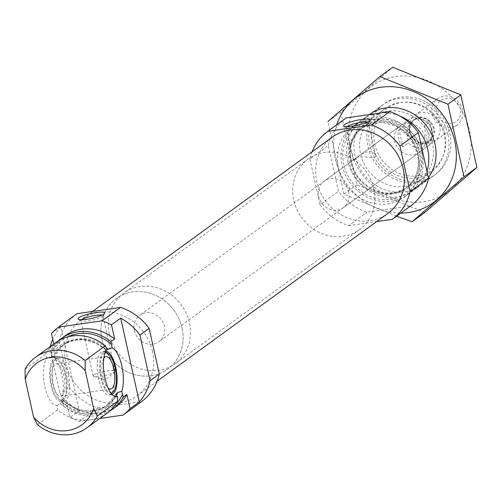 <?xml version="1.0" encoding="UTF-8"?>
<svg xmlns="http://www.w3.org/2000/svg" width="502" height="502" viewBox="0 0 502 502"><rect width="100%" height="100%" fill="white"/><g stroke="black" fill="none" stroke-linecap="round" stroke-linejoin="round"><path stroke-width="0.38" stroke-dasharray="2.51 1.88" d="M347.007 126.629A11.276 2.039 -12.5 0 0 346.399 127.527A11.276 2.039 -12.5 0 0 346.669 127.853A11.276 2.039 -12.5 0 0 357.851 127.075A11.276 2.039 -12.5 0 0 368.311 123.053A11.276 2.039 -12.5 0 0 368.418 122.645A11.276 2.039 -12.5 0 0 367.483 122.086M354.494 160.075L360.7 154.572C368.455 150.28 373.444 150.562 375.684 155.407C377.309 160.395 358.83 153.976 354.763 158.889L353.659 160.289L354.494 160.075M51.455 333.523L60.679 326.815L79.26 410.642L70.042 417.35L66.898 403.156L63.208 405.842L61.74 400L62.945 400.332L62.047 401.851L57.586 405.359L57.586 409.927A43.649 39.658 -126 0 0 107.121 413.177M62.047 401.851A37.374 33.954 -126 0 0 106.16 406.112L107.579 405.083C92.713 414.307 77.829 412.537 62.919 399.768L62.945 400.332A37.374 33.954 -126 0 0 107.579 405.083A37.374 33.954 -126 0 0 116.251 395.425M55.778 342.571A43.649 39.658 -126 0 0 45.293 354.481L47.037 357.775L50.1 357.932L53.407 357.298L52.082 356.451L50.915 350.39L54.605 347.71L53.783 344.021M53.407 357.298L63.616 344.629A37.374 33.954 -126 0 0 53.407 357.298M106.518 349.831L103.45 352.134A21.824 8.227 81.8 0 0 100.256 374.028A21.824 8.227 81.8 0 0 109.518 394.126A21.824 8.227 81.8 0 0 111.513 394.453A21.824 8.227 81.8 0 0 111.959 394.352M106.286 347.616A37.374 33.954 -126 0 0 63.616 344.629L62.204 345.658A37.374 33.954 -126 0 1 106.317 349.919L107.064 349.11M57.253 358.804A21.824 8.227 81.8 0 0 55.258 358.472A21.824 8.227 81.8 0 0 52.842 359.959A21.824 8.227 81.8 0 0 50.84 384.701A21.824 8.227 81.8 0 0 61.495 401.675A21.824 8.227 81.8 0 0 63.321 400.797A21.824 8.227 81.8 0 0 65.749 374.712A21.824 8.227 81.8 0 0 57.253 358.804L52.095 356.458A24.974 9.412 -98.2 0 1 61.815 374.661A24.974 9.412 -98.2 0 1 61.74 400M66.898 403.156A43.649 39.658 -126 0 0 116.433 406.4M70.042 417.35A54.561 49.572 -126 0 0 79.41 421.404L99.867 418.448M65.091 335.8A43.649 39.658 -126 0 0 54.605 347.71M76.944 313.687A54.561 49.572 -126 0 0 59.123 341.354L49.899 348.062L60.027 393.737A54.561 49.572 -126 0 0 79.26 410.642M59.123 341.354L69.245 387.029L60.027 393.737M60.679 326.815A54.561 49.572 -126 0 0 52.741 339.314M50.256 346.587A54.561 49.572 -126 0 0 49.899 348.062M69.245 387.029A54.561 49.572 -126 0 0 97.852 407.994L79.41 421.404M63.208 405.842A43.649 39.658 -126 0 0 109.831 410.994M58.69 340.657A43.649 39.658 -126 0 0 50.915 350.39M57.586 409.927L37.393 424.61M45.293 354.481L25.1 369.165M152.47 351.444A47.194 42.877 -126 0 0 81.443 319.523A47.194 42.877 -126 0 0 74.522 382.907A47.194 42.877 -126 0 0 136.958 395.865A47.194 42.877 -126 0 0 152.47 351.444M97.852 407.994L141.457 401.694M444.785 134.078A38.196 34.701 -126 0 0 385.222 109.9A38.196 34.701 -126 0 0 399.303 173.422A38.196 34.701 -126 0 0 444.785 134.078M424.774 136.964A16.371 14.872 -126 0 0 400.144 125.895A16.371 14.872 -126 0 0 397.741 147.877A16.371 14.872 -126 0 0 419.396 152.37A16.371 14.872 -126 0 0 424.774 136.964M447.941 134.693A43.649 39.658 -126 0 0 382.254 105.169A43.649 39.658 -126 0 0 375.854 163.796A43.649 39.658 -126 0 0 433.596 175.775A43.649 39.658 -126 0 0 447.941 134.693M399.586 115.924A43.649 39.658 -126 0 0 379.65 113.088M377.24 113.433A43.649 39.658 -126 0 0 362.067 119.852A43.649 39.658 -126 0 0 355.661 178.48A43.649 39.658 -126 0 0 413.403 190.459A43.649 39.658 -126 0 0 426.97 171.333M422.126 153.468A43.649 39.658 -126 0 0 356.439 123.944A43.649 39.658 -126 0 0 350.038 182.571A43.649 39.658 -126 0 0 407.781 194.55A43.649 39.658 -126 0 0 422.126 153.468M418.442 156.147A43.649 39.658 -126 0 0 352.755 126.623A43.649 39.658 -126 0 0 346.349 185.251A43.649 39.658 -126 0 0 404.091 197.23A43.649 39.658 -126 0 0 418.442 156.147M312.112 151.792A54.561 49.572 -126 0 0 309.903 159.002L328.339 145.593L338.467 191.268A54.561 49.572 -126 0 0 367.075 212.227L410.68 205.933M309.903 159.002L320.025 204.672L338.467 191.268M320.025 204.672A54.561 49.572 -126 0 0 348.633 225.636L367.075 212.227M348.633 225.636L376.613 221.595M346.167 117.926A54.561 49.572 -126 0 0 328.339 145.593M332.23 137.165A47.194 42.877 -126 0 0 325.302 200.555A47.194 42.877 -126 0 0 387.739 213.507M57.586 405.359A24.974 9.412 -98.2 0 1 44.935 386.935A24.974 9.412 -98.2 0 1 47.037 357.775M105.734 351.218A21.824 8.227 81.8 0 0 105.276 351.249A21.824 8.227 81.8 0 0 103.45 352.134M68.253 374.348A21.824 8.227 81.8 0 0 57.755 358.114A21.824 8.227 81.8 0 0 55.935 358.993A21.824 8.227 81.8 0 0 52.735 380.892A21.824 8.227 81.8 0 0 61.997 400.985A21.824 8.227 81.8 0 0 63.999 401.318A21.824 8.227 81.8 0 0 68.253 374.348M65.222 375.101A20.249 7.63 81.8 0 0 53.789 360.85A20.249 7.63 81.8 0 0 50.821 381.169A20.249 7.63 81.8 0 0 59.418 399.812A20.249 7.63 81.8 0 0 65.222 375.101M63.911 376.054A16.371 6.168 81.8 0 0 56.036 363.875A16.371 6.168 81.8 0 0 52.271 380.955A16.371 6.168 81.8 0 0 60.717 396.279A16.371 6.168 81.8 0 0 63.911 376.054M103.807 358.365A16.371 6.168 81.8 0 0 102.289 373.733A16.371 6.168 81.8 0 0 108.093 388.046M105.037 352.919A20.249 7.63 81.8 0 0 100.846 373.94A20.249 7.63 81.8 0 0 110.816 392.922M113.27 367.853A21.824 8.227 81.8 0 0 104.774 351.94A21.824 8.227 81.8 0 0 102.778 351.613A21.824 8.227 81.8 0 0 97.752 374.392A21.824 8.227 81.8 0 0 109.016 394.817A21.824 8.227 81.8 0 0 110.842 393.932A21.824 8.227 81.8 0 0 113.27 367.853M93.811 375.025A11.276 2.039 -12.5 0 0 93.14 375.973A11.276 2.039 -12.5 0 0 93.849 376.481A11.276 2.039 -12.5 0 0 104.592 375.521A11.276 2.039 -12.5 0 0 114.726 371.85A11.276 2.039 -12.5 0 0 115.159 371.091A11.276 2.039 -12.5 0 0 105.866 371.11A11.276 2.039 -12.5 0 0 93.811 375.025M81.475 319.711A11.276 2.039 -12.5 0 0 80.866 320.609A11.276 2.039 -12.5 0 0 81.129 320.935A11.276 2.039 -12.5 0 0 92.318 320.157A11.276 2.039 -12.5 0 0 102.778 316.135A11.276 2.039 -12.5 0 0 102.885 315.727A11.276 2.039 -12.5 0 0 101.95 315.168M348.802 192.21A16.371 14.872 -126 0 0 324.173 181.14A16.371 14.872 -126 0 0 321.769 203.122A16.371 14.872 -126 0 0 343.424 207.615A16.371 14.872 -126 0 0 348.802 192.21M373.814 188.595A43.649 39.658 -126 0 0 308.128 159.071A43.649 39.658 -126 0 0 301.727 217.699A43.649 39.658 -126 0 0 359.47 229.678A43.649 39.658 -126 0 0 373.814 188.595M182.038 328.044A43.649 39.658 -126 0 0 116.357 298.521A43.649 39.658 -126 0 0 109.951 357.148A43.649 39.658 -126 0 0 167.693 369.127A43.649 39.658 -126 0 0 182.038 328.044M423.65 201.741A65.204 59.236 -126 0 0 454.599 100.356A65.204 59.236 -126 0 0 351.067 115.303A65.204 59.236 -126 0 0 423.65 201.741M419.063 181.046A43.649 39.658 -126 0 0 439.777 113.17A43.649 39.658 -126 0 0 370.47 123.178A43.649 39.658 -126 0 0 419.063 181.046M424.924 212.415L356.853 184.786L340.758 112.184L392.733 67.224M356.853 184.786L343.983 194.142L396.586 216.18M340.758 112.184L327.888 121.547L343.983 194.142M362.067 119.852L369.315 114.581A43.649 39.658 -126 0 0 358.064 164.8A43.649 39.658 -126 0 0 404.311 191.777A43.649 39.658 -126 0 0 428.357 177.608M336.704 124.803A65.204 59.236 -126 0 0 400.878 213.061M416.622 177.884A39.219 35.629 -126 0 0 431.337 171.941A39.219 35.629 -126 0 0 437.091 119.269A39.219 35.629 -126 0 0 385.21 108.501A39.219 35.629 -126 0 0 375.063 153.631A39.219 35.629 -126 0 0 416.622 177.884M404.863 186.43A39.219 35.629 -126 0 0 419.578 180.494A39.219 35.629 -126 0 0 425.332 127.815A39.219 35.629 -126 0 0 373.45 117.054A39.219 35.629 -126 0 0 363.304 162.177A39.219 35.629 -126 0 0 404.863 186.43M134.392 330.63A16.371 14.872 -126 0 0 159.027 341.699A16.371 14.872 -126 0 0 161.431 319.718A16.371 14.872 -126 0 0 139.776 315.225A16.371 14.872 -126 0 0 134.392 330.63M402.88 146.948A16.371 14.872 54 0 1 398.45 138.621A16.371 14.872 54 0 1 399.027 129.566L402.88 146.948L408.415 142.926A16.371 14.872 -126 0 0 428.614 145.668A16.371 14.872 -126 0 0 433.421 139.311L427.892 143.334L424.039 125.958A16.371 14.872 54 0 1 427.892 143.334M433.421 139.311L429.568 121.936L424.039 125.958M429.568 121.936A16.371 14.872 -126 0 0 409.362 119.194A16.371 14.872 -126 0 0 404.562 125.544L399.027 129.566M404.562 125.544L406.978 133.877L408.415 142.926M109.386 334.238A43.649 39.658 -126 0 0 175.072 363.762A43.649 39.658 -126 0 0 181.473 305.141A43.649 39.658 -126 0 0 123.73 293.162A43.649 39.658 -126 0 0 109.386 334.238M102.006 339.603A43.649 39.658 -126 0 0 167.693 369.127A43.649 39.658 -126 0 0 174.1 310.506A43.649 39.658 -126 0 0 116.357 298.521A43.649 39.658 -126 0 0 102.006 339.603M436.558 112.699A13.021 11.828 -126 0 0 456.864 120.944A13.021 11.828 -126 0 0 452.064 99.283A13.021 11.828 -126 0 0 436.558 112.699M432.354 113.967A16.371 14.872 -126 0 0 456.989 125.036A16.371 14.872 -126 0 0 459.393 103.054A16.371 14.872 -126 0 0 437.738 98.561A16.371 14.872 -126 0 0 432.354 113.967M409.789 130.376A16.371 14.872 -126 0 0 421.165 143.221A16.371 14.872 -126 0 0 434.425 141.445A16.371 14.872 -126 0 0 436.822 119.463A16.371 14.872 -126 0 0 415.173 114.971A16.371 14.872 -126 0 0 409.394 127.037A16.371 14.872 -126 0 0 409.789 130.376M62.574 402.981A41.741 37.92 -126 0 0 116.307 403.439M67.87 336.829A41.741 37.92 -126 0 0 51.549 353.251M115.862 394.346L106.16 406.112A37.374 33.954 -126 0 0 115.799 394.66M105.909 350.063C91.138 338.11 76.574 336.641 62.204 345.658A37.374 33.954 -126 0 0 52.264 357.725M60.184 403.439A38.654 35.115 -126 0 0 116.182 395.356M106.091 349.85A38.654 35.115 -126 0 0 50.1 357.932M421.479 151.265A38.654 35.115 -126 0 0 361.202 126.799A38.654 35.115 -126 0 0 375.452 191.086A38.654 35.115 -126 0 0 421.479 151.265M419.264 152.194A37.374 33.954 -126 0 0 363.021 126.918A37.374 33.954 -126 0 0 357.543 177.112A37.374 33.954 -126 0 0 406.984 187.371A37.374 33.954 -126 0 0 419.264 152.194M417.852 153.223A37.374 33.954 -126 0 0 361.603 127.947A37.374 33.954 -126 0 0 356.125 178.141A37.374 33.954 -126 0 0 405.566 188.401A37.374 33.954 -126 0 0 417.852 153.223M420.375 153.719A41.741 37.92 -126 0 0 355.284 127.301A41.741 37.92 -126 0 0 370.671 196.721A41.741 37.92 -126 0 0 420.375 153.719M408.095 133.356A13.096 11.897 -126 0 0 427.798 142.217A13.096 11.897 -126 0 0 429.718 124.628A13.096 11.897 -126 0 0 412.393 121.032A13.096 11.897 -126 0 0 408.095 133.356M409.751 132.045A13.29 12.073 -126 0 0 418.988 142.48A13.29 12.073 -126 0 0 434.305 133.4A13.29 12.073 -126 0 0 422.791 117.562A13.29 12.073 -126 0 0 409.431 129.334A13.29 12.073 -126 0 0 409.751 132.045M409.557 132.296A13.096 11.897 -126 0 0 429.26 141.15A13.096 11.897 -126 0 0 431.18 123.561A13.096 11.897 -126 0 0 413.861 119.972A13.096 11.897 -126 0 0 409.557 132.296M375.684 155.407L368.418 122.645M353.659 160.289L346.399 127.527M382.254 105.169L369.346 114.556M433.596 175.775L413.403 190.459M363.021 126.918C348.055 140.253 346.198 156.706 357.437 176.284C372.559 193.998 389.075 197.694 406.984 187.371L405.566 188.401C416.233 179.973 420.243 168.371 417.589 153.593L409.858 137.291L395.952 125.902L380.98 122.093L361.603 127.947L363.021 126.918M356.439 123.944L352.755 126.623M407.781 194.55L404.091 197.23M92.575 311.428L81.443 319.523M157.076 381.238L136.958 395.865M63.321 400.797L61.47 402.397M109.518 394.126L114.682 396.473M61.495 401.675L63.999 401.318M55.258 358.472L57.755 358.114M59.418 399.812L61.997 400.985M53.789 360.85L55.935 358.993M60.717 396.279L110.735 389.05M56.036 363.875L106.054 356.652M105.313 352.184L104.774 351.94M111.281 393.549L110.842 393.932M109.016 394.817L111.513 394.453M102.778 351.613L105.276 351.249M368.311 123.053L370.093 120.361M346.669 127.853L343.914 126.165M93.849 376.481L105.533 379.788L114.726 371.85M115.159 371.091L102.885 315.727M93.14 375.973L80.866 320.609M102.778 316.135L104.56 313.443M81.129 320.935L78.381 319.247M400.144 125.895L360.7 154.578M354.763 158.896L324.173 181.14M419.396 152.37L343.424 207.615M308.128 159.071L123.73 293.162M359.47 229.678L175.072 363.762M385.21 108.501L373.45 117.054M431.337 171.941L419.578 180.494M409.362 119.194L139.776 315.225M428.614 145.668L159.027 341.699M421.165 143.221L418.988 142.48L429.26 141.15L427.798 142.217C431.946 139.217 433.088 134.467 431.224 127.966C424.974 118.667 418.699 116.357 412.393 121.032L413.861 119.972L409.431 129.334L409.394 127.037M437.738 98.561L415.173 114.971M456.989 125.036L434.425 141.445"/><path stroke-width="0.75" d="M367.483 122.086A11.276 2.039 -12.5 0 0 357.06 123.078A11.276 2.039 -12.5 0 0 347.07 126.579A11.276 2.039 -12.5 0 0 347.007 126.629M117.612 396.693A24.974 9.412 81.8 0 1 114.682 396.473A24.974 9.412 81.8 0 1 104.24 374.523A24.974 9.412 81.8 0 1 107.064 349.11L105.313 345.815L85.127 360.499L85.24 370.671L93.617 408.452A38.196 34.701 -126 0 1 33.59 417.118L37.393 424.61A43.649 39.658 -126 0 0 86.928 427.855L107.121 413.177A43.649 39.658 -126 0 0 117.606 401.261L117.612 396.693L116.182 395.356L116.1 394.045L117.794 392.413L121.76 391.328L123.235 397.17L126.918 394.49L130.068 408.678A54.561 49.572 -126 0 1 123.021 415.104L99.867 418.448M110.942 341.724A43.649 39.658 -126 0 0 61.401 338.48L65.091 335.8A43.649 39.658 -126 0 1 114.625 339.045L110.942 341.724L112.109 347.786L106.317 349.919M115.862 394.346L116.1 394.045A37.374 33.954 -126 0 1 115.799 394.66M105.313 345.815A43.649 39.658 -126 0 0 55.778 342.571L35.586 357.248A43.649 39.658 -126 0 0 25.1 369.165L25.213 379.336A38.196 34.701 -126 0 1 85.24 370.671M114.625 339.045L111.482 324.85A54.561 49.572 -126 0 0 102.113 320.797L58.508 327.097A54.561 49.572 -126 0 0 51.455 333.523L53.783 344.021M93.617 408.452L97.419 415.945L117.606 401.261M109.831 410.994A43.649 39.658 -126 0 0 112.743 409.086L116.433 406.4A43.649 39.658 -126 0 0 126.918 394.49M123.021 415.104L141.457 401.694A54.561 49.572 -126 0 0 159.285 374.028L150.06 380.736L139.939 335.06A54.561 49.572 -126 0 0 120.7 318.149L111.482 324.85M159.285 374.028L149.157 328.352L139.939 335.06M149.157 328.352A54.561 49.572 -126 0 0 120.549 307.387L102.113 320.797M120.549 307.387L76.944 313.687L58.508 327.097M52.741 339.314A54.561 49.572 -126 0 0 50.256 346.587M120.7 318.149L139.286 401.976A54.561 49.572 -126 0 0 150.06 380.736M139.286 401.976L130.068 408.678M112.743 409.086A43.649 39.658 -126 0 0 123.235 397.17M61.401 338.48A43.649 39.658 -126 0 0 58.69 340.657M86.928 427.855A43.649 39.658 -126 0 0 97.419 415.945M85.127 360.499A43.649 39.658 -126 0 0 35.586 357.248M33.59 417.118L25.213 379.336M426.97 171.333A43.649 39.658 -126 0 0 427.754 149.376A43.649 39.658 -126 0 0 399.586 115.924M379.65 113.088A43.649 39.658 -126 0 0 377.24 113.433M376.613 221.595L392.238 219.343L410.68 205.933A54.561 49.572 -126 0 0 428.501 178.266L418.379 132.591A54.561 49.572 -126 0 0 389.772 111.626L346.167 117.926L327.724 131.329A54.561 49.572 -126 0 0 312.112 151.792M392.238 219.343A54.561 49.572 -126 0 0 410.065 191.676L428.501 178.266M410.065 191.676L399.937 146L418.379 132.591M399.937 146A54.561 49.572 -126 0 0 371.336 125.036L389.772 111.626M344.403 124.628A13.642 2.46 -12.5 0 0 343.914 126.165A13.642 2.46 -12.5 0 0 357.437 125.224A13.642 2.46 -12.5 0 0 370.093 120.361A13.642 2.46 -12.5 0 0 360.191 119.677A13.642 2.46 -12.5 0 0 344.403 124.628M371.336 125.036L327.724 131.329M157.076 381.238L387.739 213.507A47.194 42.877 -126 0 0 403.25 169.086A47.194 42.877 -126 0 0 332.23 137.165L92.575 311.428M78.864 317.71A13.642 2.46 -12.5 0 0 78.381 319.247A13.642 2.46 -12.5 0 0 91.904 318.306A13.642 2.46 -12.5 0 0 104.56 313.443A13.642 2.46 -12.5 0 0 94.658 312.759A13.642 2.46 -12.5 0 0 78.864 317.71M121.76 391.328A24.974 9.412 81.8 0 0 121.842 365.989A24.974 9.412 81.8 0 0 112.109 347.786M111.959 394.352A21.824 8.227 81.8 0 0 115.774 367.489A21.824 8.227 81.8 0 0 105.734 351.218M108.093 388.046A16.371 6.168 81.8 0 0 110.735 389.05A16.371 6.168 81.8 0 0 113.929 368.832A16.371 6.168 81.8 0 0 106.054 356.652A16.371 6.168 81.8 0 0 103.807 358.365M110.816 392.922A20.249 7.63 81.8 0 0 112.981 392.075A20.249 7.63 81.8 0 0 115.24 367.878A20.249 7.63 81.8 0 0 107.359 353.113A20.249 7.63 81.8 0 0 105.037 352.919M101.95 315.168A11.276 2.039 -12.5 0 0 91.527 316.16A11.276 2.039 -12.5 0 0 81.537 319.661A11.276 2.039 -12.5 0 0 81.475 319.711M379.863 76.58L392.733 67.224L460.805 94.853L476.9 167.448L424.924 212.415L412.054 221.771L464.03 176.804L447.935 104.209L379.863 76.58L327.888 121.547M396.586 216.18L412.054 221.771M476.9 167.448L464.03 176.804M460.805 94.853L447.935 104.209M428.357 177.608A43.649 39.658 -126 0 0 423.305 121.955A43.649 39.658 -126 0 0 369.315 114.581L369.346 114.556M400.878 213.061A65.204 59.236 -126 0 0 408.898 212.471A65.204 59.236 -126 0 0 440.285 111.607A65.204 59.236 -126 0 0 336.704 124.803M116.251 395.425A37.374 33.954 -126 0 0 117.794 392.413M116.307 403.439A41.741 37.92 -126 0 0 122.601 394.315M111.576 344.585A41.741 37.92 -126 0 0 67.87 336.829M108.25 349.379A37.374 33.954 -126 0 0 106.286 347.616M107.359 353.113L105.313 352.184M112.981 392.075L111.281 393.549"/></g></svg>
